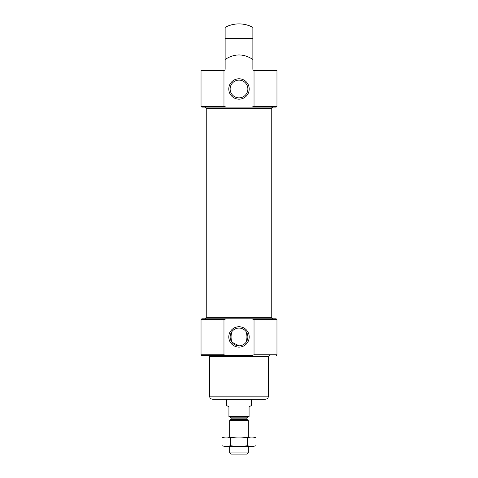 <?xml version="1.0" encoding="UTF-8"?>
<svg xmlns="http://www.w3.org/2000/svg" width="478" height="478" viewBox="0 0 478 478"><rect width="100%" height="100%" fill="white"/><g stroke="black" fill="none" stroke-linecap="round" stroke-linejoin="round"><path stroke-width="0.72" d="M239 345.809A8.867 8.867 0 0 0 246.678 332.509A8.867 8.867 0 0 0 231.322 332.509A8.867 8.867 0 0 0 239 345.809L231.77 342.081C230.838 338.657 230.838 335.227 231.77 331.804M246.23 331.804C247.162 335.227 247.162 338.651 246.23 342.081M251.942 107.12L254.027 106.343L254.027 70.386L276.965 70.391L276.965 106.343L276.194 107.12L226.058 107.12L223.973 106.343L223.973 70.386A1.237 1.237 0 0 0 225.132 69.149L225.132 59.451C234.399 53.464 243.649 53.464 252.868 59.451L252.868 27.371A29.445 29.445 0 0 0 225.132 27.371L225.132 55.789M223.973 106.343L201.035 106.343L201.035 70.391L223.973 70.386M225.132 27.371L225.132 59.451M254.027 319.585L276.965 319.585L276.194 318.808L251.942 318.808L254.027 319.585L254.027 354.766L251.942 355.536L208.623 355.536L226.058 355.536L223.973 354.766L223.973 319.585L226.058 318.808L201.806 318.808L201.035 319.585L223.973 319.585M223.973 354.766L201.035 354.766L201.806 355.536L226.058 355.536M271.546 317.261L206.454 317.261L204.907 318.808L273.093 318.808C271.665 318.157 271.151 317.637 271.546 317.261L271.235 317.261L271.235 108.667M251.942 318.808L226.058 318.808M201.035 106.343L201.806 107.12L226.058 107.12M204.907 107.12L273.093 107.12L204.907 107.12L206.454 108.667L271.546 108.667C271.468 107.92 271.982 107.401 273.093 107.12M252.868 27.371L252.868 55.789M252.868 59.451L252.868 69.149A1.237 1.237 0 0 0 254.027 70.386M206.765 108.667L206.765 317.261L271.235 317.261M239 99.185A10.193 10.193 0 0 0 247.831 83.889A10.193 10.193 0 0 0 230.169 83.889A10.193 10.193 0 0 0 239 99.185M239 347.136A10.193 10.193 0 0 0 247.831 331.846A10.193 10.193 0 0 0 230.169 331.846A10.193 10.193 0 0 0 239 347.136M239 97.859A8.867 8.867 0 0 0 246.678 84.552A8.867 8.867 0 0 0 231.322 84.552A8.867 8.867 0 0 0 239 97.859M268.445 396.143L209.555 396.143C209.74 398.025 210.774 399.058 212.656 399.238L265.344 399.238C267.226 399.058 268.26 398.025 268.445 396.143L268.445 356.469L269.377 355.536M249.074 416.595L228.926 416.595L228.926 416.906L249.074 416.906L249.074 406.832L251.398 405.493L251.398 399.238M228.926 416.595L228.926 406.832L226.602 405.493L226.602 399.238M248.297 452.911L229.703 452.911L230.892 454.1L247.108 454.1L248.297 452.911L248.297 446.35M229.703 437.053L229.703 420.628L248.297 420.628L248.297 437.053M229.703 452.911L229.703 446.35M230.169 416.906L231.095 417.838L231.095 418.848L229.703 420.628M222.001 445.723L224.355 446.35L253.645 446.35L255.999 445.723C253.167 446.524 250.335 446.524 247.502 445.723C241.904 446.524 236.24 446.524 230.498 445.723C227.665 446.524 224.833 446.524 222.001 445.723L222.001 437.687C224.833 436.88 227.665 436.88 230.498 437.687C236.096 436.88 241.76 436.88 247.502 437.687C250.335 436.88 253.167 436.88 255.999 437.687L255.999 445.723L254.302 446.099M223.698 437.304L222.001 437.687L224.355 437.053L253.645 437.053L255.999 437.687M230.498 445.723L230.498 437.687M247.502 445.723L247.502 437.687M254.027 106.343L276.965 106.343M225.132 38.622L252.868 38.622M254.027 354.766L276.965 354.766L276.194 355.536M209.555 396.143L209.555 356.469L268.445 356.469M230.826 419.505L247.174 419.505L248.297 420.628M231.095 418.848L246.905 418.848L247.174 419.505M231.095 417.838L246.905 417.838L247.831 416.906M276.965 354.766L276.965 319.585M201.035 354.766L201.035 319.585M209.555 356.469L208.623 355.536M246.905 418.848L246.905 417.838"/></g></svg>

